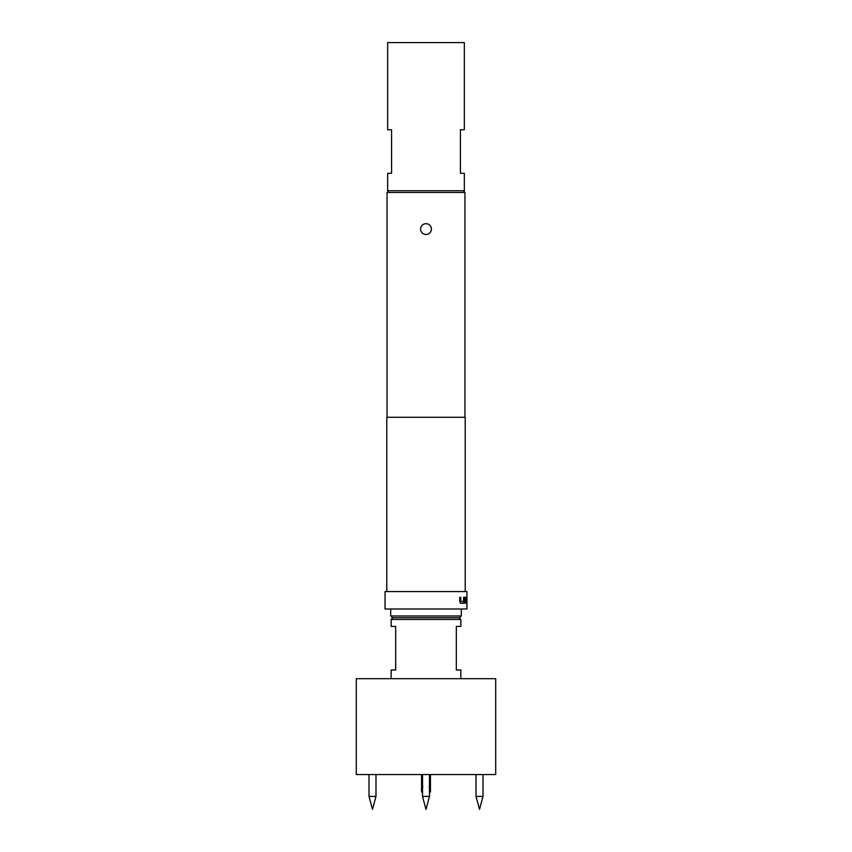 <?xml version="1.0" encoding="UTF-8"?>
<svg xmlns="http://www.w3.org/2000/svg" width="852" height="852" viewBox="0 0 852 852"><rect width="100%" height="100%" fill="white"/><g stroke="black" fill="none" stroke-linecap="round" stroke-linejoin="round"><path stroke-width="1.28" d="M466.15 603.248L466.768 603.248M466.15 597.273L466.736 597.273M466.161 599.105L466.736 599.105M426 234.47A5.4 5.4 0 0 1 420.6 229.071A5.4 5.4 0 0 1 426 223.671A5.4 5.4 0 0 1 431.4 229.071A5.4 5.4 0 0 1 426 234.47M482.988 796.396L479.506 809.4L476.012 796.396L482.988 796.396L482.988 774.543M422.517 774.543L422.517 796.396L426 809.4L429.483 796.396L429.483 774.543M375.988 796.396L372.494 809.4L369.012 796.396L375.988 796.396L375.988 774.543M421.559 774.543L421.559 791.977L422.858 786.566M495.704 678.693L356.296 678.693L356.296 774.543L495.704 774.543L495.704 678.693M392.889 617.7L391.143 619.447L391.143 626.412L395.679 626.412L395.679 669.981L391.143 669.981L391.143 678.693M459.111 617.7L460.857 619.447L391.143 619.447M460.857 619.447L460.857 626.412L456.321 626.412L456.321 669.981L460.857 669.981L460.857 678.693M392.452 617.7L390.706 615.953L461.294 615.953L459.547 617.7L392.452 617.7M461.294 608.988L461.294 615.953M390.706 608.988L390.706 615.953M391.579 173.307L387.66 173.307L387.66 190.731L464.34 190.731L464.34 173.307L460.421 173.307L460.421 129.738L464.34 129.738L464.34 42.6L387.66 42.6L387.66 129.738L391.579 129.738L391.579 173.307M388.789 190.731L387.053 192.477L387.053 417.288M463.211 190.731L464.947 192.477L387.053 192.477M465.458 597.273L466.683 597.273L466.843 603.248L466.651 599.105L465.522 599.105L464.968 603.248L465.458 597.273M464.276 597.273L463.637 603.248L460.655 603.248L459.718 601.544L459.718 597.273L460.73 597.273L460.794 601.416L463.541 601.416L463.584 597.273L464.276 597.273L464.276 601.544M466.949 591.554L385.051 591.554L385.051 608.988L466.949 608.988L466.949 591.554M465.213 591.554L465.213 417.288L386.787 417.288L386.787 591.554M464.947 192.477L464.947 417.288M466.332 599.105L466.907 599.105M466.907 597.273L466.321 597.273M421.591 791.977L422.517 790.837M429.142 786.566L430.441 791.977L429.483 790.837M422.517 796.396L429.483 796.396M465.288 597.273L466.513 597.273L466.843 598.977M466.481 599.105L465.49 599.222M465.32 599.222L465.32 603.248M466.672 598.977L466.843 603.248M464.116 601.544L463.477 603.248L460.517 603.248M460.73 597.273L460.794 601.416M476.012 796.396L476.012 774.543M430.441 774.543L430.441 791.977M369.012 796.396L369.012 774.543"/></g></svg>
